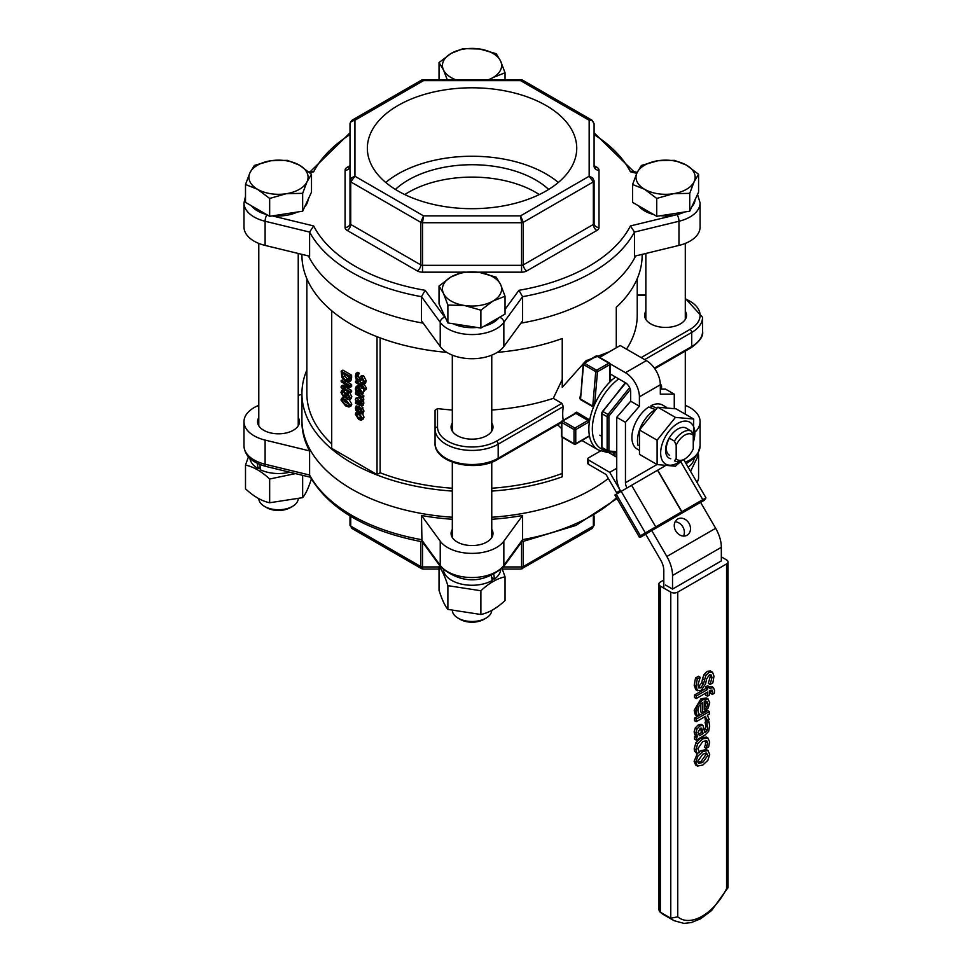 <?xml version="1.0" encoding="UTF-8"?>
<svg xmlns="http://www.w3.org/2000/svg" width="972" height="972" viewBox="0 0 972 972"><rect width="100%" height="100%" fill="white"/><g stroke="black" fill="none" stroke-linecap="round" stroke-linejoin="round"><path stroke-width="1.46" d="M343.566 390.647L341.719 390.428L340.965 392.421L343.59 397.208L345.801 396.698L347.855 399.419L349.337 399.589L350.078 397.682L347.782 393.32L345.813 393.648L343.566 390.647L344.89 389.881M346.87 396.418L345.765 396.685M348.122 392.141L345.85 393.66M349.215 397.305L347.842 398.095L346.105 396.078L347.915 394.753L349.215 397.171L347.842 398.095L349.215 397.171M347.381 394.559L346.64 394.972L347.915 394.753M343.505 391.971L341.828 392.931L343.651 392.056L345.522 394.28L344.975 395.446L343.481 395.762L341.828 392.931L342.302 391.874M344.975 395.446L343.481 395.762L345.291 394.79M348.389 393.964L346.105 396.078M347.842 395.069L349.592 397.086M343.578 391.923L345.218 394.753M341.743 390.416L343.833 389.274M346.688 390.926L347.514 392.494M347.599 392.652L349.519 392.311L351.815 396.673L351.086 398.581L349.337 399.589M361.511 394.146L362.24 392.384L358.753 386.88L356.226 386.443L355.363 388.727L355.922 391.619L357.113 392.311L356.323 389.262L356.894 387.804L358.668 388.12L358.668 393.356L361.511 394.146L363.321 393.113L361.633 394.073M359.506 392.603L359.506 388.606L361.329 391.789L360.831 392.919L359.506 392.603L361.329 391.631M361.329 391.789L361.049 392.797M358.668 391.352L357.113 392.238M358.097 387.84L358.862 391.242M358.364 389.979L356.615 390.987M358.668 391.424L357.113 392.311M356.226 386.443L357.963 385.434L361.147 386.297M362.799 387.95L363.625 389.468M363.759 389.857L363.261 393.15M362.058 397.864L362.058 396.588L355.509 392.822L355.509 394.085L360.15 396.77L360.879 399.917L362.021 400.573L361.086 397.305L362.058 397.864L363.795 396.855L363.795 395.592L362.058 396.588M357.623 392.02L358.668 392.627M361.402 394.207L363.795 395.592M356.748 392.105L355.509 392.822M362.823 396.297L363.759 399.577L362.021 400.573M357.489 374.159L356.031 373.321L355.363 376.237L356.153 379.323L358 381.303L360.199 380.574L360.661 378.776L362.009 378.242L363.382 381.109L362.435 383.466L363.82 384.268L364.391 381.607L361.888 376.784L360.272 376.541L362.058 375.52L360.32 376.516L359.154 379.335L357.817 379.797L356.36 376.711L357.489 374.159L359.239 373.163L357.489 374.256M359.555 381.522L361.936 379.566L359.555 381.522M361.778 378.12L360.661 378.776L362.009 378.242M359.154 379.335L357.817 379.797L359.251 378.971M362.398 377.768L361.936 379.566M359.239 373.163L357.781 372.312L356.031 373.321M359.239 373.26L358.109 375.714L359.555 378.788M362.058 375.52L363.637 375.775L366.128 380.599L365.569 383.26L363.82 384.268M358.79 419.564L361.329 420.111L362.24 418.179L358.79 412.808L356.262 412.262L355.327 414.193L358.79 419.564M362.495 413.416L363.978 417.182L363.212 419.041L361.463 420.05M356.092 412.335L357.83 411.338L361.098 412.164M358.024 413.732L361.292 417.62M361.292 417.644L358.79 418.252L356.274 414.74L358.79 414.133L361.292 417.644L360.855 418.725M358.012 413.744L356.274 414.74L356.724 413.659M363.71 388.715L363.564 389.748L364.573 390.331L364.67 389.092L362.058 384.183L361.147 383.648L361.147 384.511L355.509 381.255L355.509 382.531L361.147 385.787L361.147 387.852L362.058 388.375L362.058 386.273L363.71 388.715M363.006 382.713L361.147 383.648M362.86 383.709L362.058 384.183M363.601 384.147L362.058 385.034M362.277 385.167L364.014 384.159L366.42 388.083L366.31 389.322L364.573 390.331M363.492 387.549L362.058 388.375M356.943 380.429L355.509 381.255M359.506 381.559L362.143 383.077M349.884 378.473L349.884 376.176L341.16 371.146L341.865 377.428L345.51 381.595L349.191 381.668L349.884 378.473L351.621 377.464L350.928 380.672L348.705 382.069L350.928 380.672M341.16 371.146L342.909 370.138L351.621 375.168L351.621 377.464M351.621 375.168L349.884 376.176M343.906 373.078L344.489 376.188L348.644 379.76M344.489 376.188L342.739 377.197L342.168 373.066L348.875 376.929L347.976 380.647M348.353 380.307L345.534 380.21L342.739 377.197M355.327 399.456L356.202 402.42L355.509 402.019L355.509 403.295L361.718 406.053L361.912 401.582L360.794 400.926L361.013 404.68L360.029 404.619L359.324 400.853L357.404 398.362L355.91 398.168L355.327 399.456M361.706 413.878L362.204 411.946L361.317 408.884L358.765 406.43L356.202 405.932L355.363 407.997L355.886 410.512L357.113 411.229L356.809 407.365L358.765 407.754L361.244 411.363L360.466 413.161L361.706 413.878L363.443 412.869L363.941 410.937L361.572 406.162L363.139 405.239M361.013 404.68L360.029 404.619L361.22 403.939M357.125 402.943L356.347 400.5L357.489 399.723L358.935 404L357.125 402.943L358.753 402.007M357.587 399.784L356.347 400.5L357.489 399.723M358.097 399.492L358.862 401.946M362.848 400.1L363.662 400.573L361.912 401.582M361.706 400.403L360.794 400.926M363.662 400.573L363.467 405.045M361.062 399.844L359.154 397.354L355.91 398.168M360.904 399.929L359.324 400.853M361.232 403.684L359.81 404.498M342.982 387.536L349.884 387.464L349.884 385.568L341.16 380.526L341.16 381.777L348.681 386.115L341.16 386.236L341.16 387.731L349.884 392.761L349.884 391.522L342.982 387.536M347.757 382.324L351.621 384.56L351.621 386.455L349.884 387.464M351.621 384.56L349.884 385.568M341.16 380.526L343.359 379.785M341.16 386.236L342.909 385.228L347.028 385.167M346.409 387.5L351.621 390.513L351.621 391.765L349.884 392.761M351.621 390.513L349.884 391.522M358.073 407.402L358.862 410.148L357.113 411.156M358.862 410.148L357.113 411.229M345.522 405.822L348.924 407.013L350.054 405.227L345.51 399.383L341.634 398.338L340.978 399.99L345.522 405.822M349.191 399.662L351.803 404.218L351.147 405.846L349.41 406.855M343.687 399.541L344.61 401.545L349.932 404.619M345.522 404.449L342.861 402.554L341.95 400.549L342.885 399.577L348.17 402.639L349.094 404.668L348.183 405.616L345.522 404.449M349.094 404.668L348.183 405.616L349.033 405.13M341.634 398.338L343.614 397.232M345.182 397.39L346.372 397.9M343.408 399.699L341.95 400.549L342.885 399.577M380.125 337.879L380.125 472.769L377.027 474.555L331.707 448.384L331.707 310.748M377.027 474.555L377.027 336.701M580.697 393.964L579.834 398.374L580.43 399.553L592.628 406.588L593.77 406.418A45.611 26.329 -60 0 1 611.534 380.392L610.124 379.238M588.582 436.671L589.712 437.121A45.611 26.329 -60 0 1 589.712 420.001L576.688 412.164L574.573 413.331A45.611 26.329 120 0 0 574.513 413.768M576.688 412.164A1.227 0.717 -60 0 1 575.837 413.416L574.598 414.133L575.837 413.416L588.048 420.463L588.534 422.188L589.712 420.001A45.611 26.329 120 0 1 593.77 406.418L594.828 402.311L592.75 406.114L580.551 399.067L583.176 364.087A1.227 0.632 -175.1 0 1 583.528 363.686A1.227 0.717 60 0 1 584.403 363.188L596.687 356.092A1.227 0.717 -120 0 0 596.079 356.031L583.783 363.127A1.227 1.227 0 0 0 583.176 364.087A1.227 0.632 -175.1 0 0 583.528 364.585A1.227 0.717 -60 0 1 584.403 363.188L596.601 370.235A1.227 0.717 60 0 1 597.476 371.741A1.227 0.632 -175.1 0 1 595.739 371.632L592.75 406.114A1.227 0.717 120 0 1 592.628 406.588M581.949 440.51L598.29 449.939A45.611 26.329 120 0 1 589.712 437.121L588.048 436.574M610.124 380.052L610.124 364.136A1.227 1.227 0 0 0 609.505 363.078A1.227 0.717 120 0 1 609.76 363.637A1.227 0.717 180 0 1 609.76 364.646L609.76 381.048L609.76 379.372L609.76 381.048L611.534 380.392A45.611 26.329 120 0 1 615.483 377.002M561.828 421.508A1.227 0.717 0 0 0 561.828 422.516A1.227 0.717 -60 0 1 562.691 421.01A1.227 0.717 -120 0 0 561.828 421.508M562.691 437.108A1.227 0.717 -60 0 1 562.083 437.169L574.282 444.216A1.227 1.227 0 0 0 575.509 444.216A1.227 0.717 -120 0 1 574.902 444.155A1.227 0.717 -60 0 1 574.027 443.657A1.227 0.717 0 0 0 575.764 443.657L575.764 429.563A1.227 0.717 180 0 1 574.027 429.563A1.227 0.717 -60 0 1 574.902 428.057L562.691 421.01L575.837 413.416M562.083 437.169A1.227 0.717 -60 0 1 561.828 436.61A1.227 0.717 180 0 1 561.464 436.1A1.227 1.227 0 0 0 562.083 437.169M588.668 436.513A1.227 0.717 120 0 0 588.655 436.513L575.509 444.216A1.227 0.717 -120 0 0 575.764 443.657L588.534 436.282M588.534 422.188L575.764 429.563A1.227 0.717 -120 0 0 574.902 428.057L588.048 420.463A1.227 0.717 120 0 0 588.886 419.211M597.306 356.031L609.505 363.078A1.227 0.717 120 0 0 608.897 363.139L596.687 356.092A1.227 0.717 -60 0 1 597.306 356.031A1.227 1.227 0 0 0 596.079 356.031M563.225 420.293A45.611 26.329 -60 0 1 563.286 406.588L561.938 403.344L553.299 398.362L562.241 379.53M561.464 428.47L557.649 424.764M497.324 352.362A170.112 98.221 180 0 0 562.241 338.511L562.241 387.33L585.946 360.794L609.335 351.803M594.828 402.311L597.476 371.741L609.76 364.646A1.227 0.717 -120 0 0 608.897 363.139L625.458 372.701A19.719 11.385 60 0 1 639.406 396.855L639.406 406.235L630.682 401.205L630.682 391.813A7.399 4.265 -120 0 0 625.458 382.761L609.76 373.698M608.897 363.139L596.601 370.235A1.227 0.717 120 0 0 595.739 371.632L583.528 364.585L580.551 399.067A1.227 0.717 -60 0 1 580.43 399.553M562.241 437.266L562.241 476.802A170.112 98.221 180 0 1 491.759 491.079M452.32 491.079A170.112 98.221 180 0 1 351.755 462.976A170.112 98.221 180 0 1 301.928 393.526A170.112 98.221 180 0 1 306.86 370.053M351.755 489.147A170.112 98.221 180 0 1 301.928 419.697A170.112 98.221 0 0 0 452.32 517.25A170.112 98.221 180 0 1 351.755 489.147M608.338 478.467A170.112 98.221 180 0 1 491.759 517.25A170.112 98.221 0 0 0 608.338 478.467M642.152 254.372L642.152 255.235A170.112 98.221 180 0 1 616.284 307.31L616.284 347.794M446.768 352.362A170.112 98.221 180 0 1 351.755 324.684A170.112 98.221 180 0 1 301.928 255.235L301.928 254.372M351.755 298.513A170.112 98.221 180 0 1 308.416 255.94A170.112 98.221 180 0 0 351.755 298.513A170.112 98.221 180 0 0 423.185 323.141A170.112 98.221 180 0 1 351.755 298.513M635.664 255.94A170.112 98.221 180 0 1 520.895 323.141A170.112 98.221 180 0 0 635.664 255.94M637.231 278.709L637.231 315.329A165.179 95.365 180 0 1 626.49 349.142M685.296 311.234A20.959 12.101 180 0 1 686.536 315.329A20.959 12.101 180 0 1 673.596 326.507A20.959 12.101 180 0 1 650.766 323.883A20.959 12.101 180 0 1 644.618 315.329A20.959 12.101 180 0 1 645.858 311.234M553.299 398.362A165.179 95.365 180 0 1 491.759 410.014M452.32 410.014A165.179 95.365 180 0 1 437.522 408.592L435.055 410.281L435.055 429.077A2.466 2.017 -0 0 1 437.522 427.06L437.522 408.592M491.759 422.978A20.959 12.101 180 0 1 492.998 427.06A20.959 12.101 180 0 1 480.059 438.238A20.959 12.101 180 0 1 457.229 435.614A20.959 12.101 180 0 1 451.081 427.06A20.959 12.101 180 0 1 452.32 422.978M380.125 472.769A165.179 95.365 0 0 0 452.32 488.223M491.759 488.223A165.179 95.365 0 0 0 562.241 473.425M306.86 278.709L306.86 393.526A165.179 95.365 0 0 0 331.707 443.84M561.5 421.714L498.186 458.262A36.985 21.348 180 0 1 457.885 462.891A36.985 21.348 180 0 1 435.055 443.171L435.055 429.077A36.985 21.348 0 0 0 457.885 448.797A36.985 21.348 0 0 0 498.186 444.168A2.466 1.422 -120 0 0 496.449 441.154A34.518 19.926 180 0 1 458.833 445.48A34.518 19.926 180 0 1 437.522 427.06M539.314 194.558A89.983 51.953 0 0 0 404.777 194.558M245.503 196.295L243.984 202.893L243.984 227.059A34.518 19.926 0 0 0 265.113 245.418L309.606 256.231L309.606 232.077A170.112 98.221 0 0 0 421.496 296.679L440.231 322.364A4.933 3.706 -36.1 0 1 444.775 317.237L425.153 290.312L421.496 296.679L421.496 320.833L440.231 346.518A34.518 19.926 0 0 0 472.04 358.717A34.518 19.926 0 0 0 503.848 346.518L522.584 320.833L522.584 296.679A170.112 98.221 0 0 0 634.473 232.077L678.966 221.264A4.933 1.567 -103.7 0 0 677.059 214.618L630.427 225.941L634.473 232.077L634.473 256.231L678.966 245.418A34.518 19.926 0 0 0 700.095 227.059L700.095 202.893A34.518 19.926 0 0 1 678.966 221.264L678.966 245.418M395.422 189.431A89.983 51.953 180 0 1 535.669 179.954A89.983 51.953 180 0 1 548.658 189.431M558.329 182.469A104.684 60.446 0 0 0 546.07 173.952A104.684 60.446 0 0 0 385.75 182.469M398.01 190.986A104.684 60.446 180 0 1 367.355 148.242A104.684 60.446 180 0 1 431.981 92.401A104.684 60.446 180 0 1 546.07 105.511A104.684 60.446 180 0 1 576.736 148.242A104.684 60.446 180 0 1 512.11 204.084A104.684 60.446 180 0 1 398.01 190.986M594.086 134.598A165.179 95.365 180 0 1 630.427 171.801L632.894 171.351L637.195 172.396M630.427 225.941A165.179 95.365 180 0 1 518.939 290.312L522.584 296.679L503.848 322.364A4.933 3.706 -143.9 0 0 499.523 317.285M425.153 290.312A165.179 95.365 180 0 1 313.652 225.941L309.606 232.077L265.113 221.264A4.933 1.567 -76.3 0 1 266.935 214.739M309.776 172.737L313.652 171.801L308.829 171.923M521.186 79.74L520.555 80.627L522.523 80.105L521.138 79.74M422.942 79.74L421.569 80.105L423.537 80.627L520.555 80.627L589.154 120.236L592.227 120.747L594.086 123.675L592.13 120.285L589.154 120.236L589.154 176.248L593.357 181.873A2.466 1.422 0 0 0 594.086 180.865L592.641 177.852L589.154 176.248L520.555 215.857L521.575 222.734A2.466 1.422 0 0 0 523.313 222.309L520.555 215.857L423.537 215.857L420.767 222.309A2.466 1.422 0 0 0 422.516 222.734L423.537 215.857L354.938 176.248L351.451 177.852L350.005 180.865A2.466 1.422 0 0 0 350.722 181.873L354.938 176.248L354.938 120.236L351.767 120.419M592.24 120.358L522.499 80.093M350.005 165.665L347.235 167.257A7.399 4.265 0 0 0 345.072 170.27A4.933 4.022 0 0 0 350.005 166.248L350.005 123.675L350.758 121.621L354.938 120.236L423.537 80.627L422.905 79.74M421.581 80.093L351.961 120.285L350.005 123.675L350.005 223.439A4.933 4.022 0 0 1 345.072 227.472A7.399 4.265 0 0 0 347.235 230.486L417.28 270.921A7.399 4.265 0 0 0 422.516 272.172L462.793 272.172M477.556 272.172L521.575 272.172A7.399 4.265 0 0 0 526.8 270.921L596.844 230.486A7.399 4.265 0 0 0 599.007 227.472L599.007 170.27A4.933 4.022 180 0 1 594.086 166.248L594.086 123.675M599.007 227.472A4.933 4.022 180 0 1 594.086 223.439L594.086 180.865M685.296 405.36A34.518 19.926 180 0 1 700.095 421.714A34.518 19.926 180 0 1 695.357 431.799M452.32 519.267A170.112 98.221 180 0 1 421.496 515.5L440.231 541.185A34.518 19.926 180 0 0 472.04 553.384A34.518 19.926 180 0 0 503.848 541.185L522.584 515.5A170.112 98.221 180 0 1 491.759 519.267M491.759 529.363A20.959 12.101 180 0 1 492.998 533.446A20.959 12.101 180 0 1 486.863 542.012A20.959 12.101 180 0 1 464.021 544.624A20.959 12.101 180 0 1 451.081 533.446A20.959 12.101 180 0 1 452.32 529.363M258.783 405.36A34.518 19.926 180 0 0 243.984 421.714A34.518 19.926 180 0 0 265.113 440.085L309.606 450.899A170.112 98.221 180 0 1 301.928 421.714L301.928 393.526M298.234 395.3L301.928 394.401M298.234 417.62A20.959 12.101 180 0 1 299.461 421.714A20.959 12.101 180 0 1 286.521 432.892A20.959 12.101 180 0 1 263.691 430.268A20.959 12.101 180 0 1 257.544 421.714A20.959 12.101 180 0 1 258.783 417.62M422.978 541.939C367.258 531.356 329.569 509.522 309.922 476.438L309.606 475.053L265.113 464.239A4.933 1.567 103.7 0 0 265.866 466.402C251.942 462.526 244.652 455.686 243.984 445.869A34.518 19.926 180 0 0 265.113 464.239L265.113 440.085M503.848 541.185L503.848 565.34A4.933 3.706 36.1 0 1 503.289 567.138L522.134 541.295L522.584 539.654L503.848 565.34A34.518 19.926 180 0 1 472.04 577.538A34.518 19.926 180 0 1 440.231 565.34A4.933 3.706 143.9 0 0 440.79 567.138L421.945 541.295L421.496 515.5M439.04 569.045L422.942 569.045L422.516 566.955A2.466 1.422 180 0 1 420.767 566.542L421.581 568.681L351.949 528.476L350.722 526.095A2.466 1.422 180 0 1 350.005 525.099L351.949 528.476M522.426 568.717L523.313 566.542A2.466 1.422 180 0 1 521.575 566.955L521.138 569.045L502.281 569.045M594.086 515.938L594.086 525.099A2.466 1.422 180 0 1 593.357 526.095L592.142 528.476L521.138 569.033M350.005 515.938L350.005 525.099M522.584 515.5L522.584 539.654A170.112 98.221 180 0 0 616.491 497.749M309.606 450.899L309.606 475.053A170.112 98.221 180 0 0 421.496 539.654L440.231 565.34L440.231 541.185M674.447 441.13L676.184 445.249A14.714 8.493 -60 0 1 693.267 435.383L691.529 431.264A17.18 9.914 120 0 0 674.447 441.13L669.173 438.08M676.184 445.249L676.184 458.687L674.447 460.85A16.986 9.805 120 0 0 674.495 460.874A16.986 9.805 120 0 0 682.988 460.035L684.725 459.027A14.519 8.384 -60 0 1 676.184 458.687M693.267 435.383L693.267 448.821A14.519 8.384 -60 0 1 684.725 459.027M685.539 427.802L691.529 431.264M702.756 738.854L697.629 743.774L695.94 749.837L696.973 753.701L699.451 752.267L697.86 748.683L702.756 741.49L706.717 740.725L707.701 743.009L706.146 748.404L708.612 746.97L709.621 741.94L707.835 737.882L702.756 738.854L701.006 737.857L706.45 737.08M696.28 752.121L694.543 751.113L696.973 753.701M694.543 751.113L694.202 748.829L695.879 742.766L701.006 737.857M706.146 748.258L704.396 747.249L706.146 748.404M704.396 747.249L705.38 744.953L707.118 745.961M705.38 744.953L705.66 740.47M695.77 689.67L697.507 690.679L701.213 690.363L705.611 683.838L706.523 679.173L709.232 674.981L711.225 674.993L711.978 677.569L710.082 684.458L712.853 682.866L713.983 676.22L712.549 672.187L709.001 672.332L705.842 675.455L703.521 683.766L700.848 687.787L698.734 687.872L697.932 684.981L700.192 677.265L697.288 678.954L695.928 686.341L697.641 690.764L695.77 689.67L694.19 685.333L695.539 677.946L697.288 678.954M710.082 684.458L708.345 683.462L710.082 684.264M708.345 683.267L710.24 676.561L709.937 674.689M695.539 677.946L698.455 676.269L700.192 677.265M698.236 687.143L701.772 682.769L702.562 678.675L704.311 679.671M702.562 678.675L704.105 674.447L705.842 675.455M704.105 674.447L707.252 671.324L710.532 671.008L712.282 672.004M698.443 712.926L697.86 710.168L699.075 705.793L702.549 702.464L702.549 712.926L708.236 707.968L709.694 702.756L708.066 698.929L702.707 699.804L697.702 704.676L695.94 711.31L697.046 715.829L699.451 714.444L698.443 712.926M702.549 712.926L700.812 711.917L700.812 703.716M704.238 707.142L705.125 706.085L706.863 707.094L704.238 709.475L704.238 701.492L706.851 701.225L707.883 703.643L706.863 707.094M705.125 706.085L706.134 702.647L705.101 700.217M697.046 715.829L695.308 714.821L694.202 710.301L700.97 698.795L706.328 697.932L708.066 698.929M712.646 691.991L712.33 694.421L714.347 693.255L714.566 690.521L713.436 687.532L709.317 688.48L709.317 686.767L707.495 687.812L707.495 689.525L696.244 696.025L696.244 698.576L707.495 692.076L707.495 696.195L709.317 695.15L709.317 690.934L712.026 690.071L712.646 691.991L710.848 690.156M696.244 698.576L694.494 697.568L694.494 695.029L705.757 688.528L705.757 686.815L707.495 687.812M705.757 688.528L707.495 689.525M705.757 686.815L707.58 685.758L709.317 686.767M709.135 686.657L711.686 686.524L713.436 687.532M712.33 694.287L710.593 693.291L712.33 694.421M710.593 693.291L710.897 690.983M705.757 693.085L705.757 695.199L707.495 696.195M694.494 695.029L696.244 696.025M709.317 714.141L709.317 711.589L696.244 719.146L696.244 721.686L705.526 716.328L706.96 720.969L709.256 719.644L707.373 715.258L709.317 714.141M696.244 721.686L694.494 720.689L694.494 718.138L707.58 710.581L709.317 711.589M694.494 718.138L696.244 719.146M706.96 720.969L705.222 719.96L704.967 716.656M705.222 719.827L706.96 720.835M695.867 732.852L697.629 736.752L696.244 737.541L696.244 740.093L705.186 734.929L708.661 731.272L709.633 726.157L709.038 721.88L706.79 723.18L707.689 727.275L707.252 730.166L704.846 732.584L702.987 725.391L700.022 725.865L697.033 728.927L695.867 732.852L694.13 731.843L695.284 727.931L697.033 728.927M699.463 735.683L697.908 732.584L700.18 728.405L701.711 728.162L703.096 733.593L699.463 735.683M698.273 734.358L701.347 732.584L700.739 728.137M704.7 730.422L705.939 726.266L705.052 722.172L707.3 720.884L709.038 721.88M705.052 722.172L706.79 723.18M696.244 737.541L694.494 736.545L694.494 739.085L696.244 740.093M694.494 736.545L695.879 735.743L697.629 736.752M695.879 735.743L694.761 734.54L696.511 735.549M694.761 734.54L694.13 731.843M701.347 732.584L703.096 733.593M695.284 727.931L698.285 724.857L701.237 724.395L702.987 725.391M705.052 722.317L706.79 723.326M702.78 765.073L707.883 760.298L709.694 754.345L707.871 750.506L702.78 751.587L697.726 756.301L695.867 762.327L697.422 766.058L702.78 765.073M699.123 751.866L701.043 750.578L706.389 749.631L708.126 750.627M697.993 762.607L701.043 761.441L706.049 754.43L705.83 753.045M707.798 755.438L702.78 762.449L698.649 763.397L697.762 761.234L702.78 754.211L706.559 753.106L707.798 755.438M697.422 766.058L695.673 765.049L694.13 761.319L697.434 753.434M726.57 563.93L677.751 592.118A4.933 2.843 180 0 1 670.777 592.118L670.777 918.224A49.305 28.467 120 0 0 674.021 920.666L684.009 923.4L691.323 922.549L700.593 918.783L711.613 910.545L728.016 887.63L728.016 561.925A4.933 2.843 180 0 1 726.57 563.93L726.57 888.663L727.943 887.934M658.882 584.063L658.882 909.78L659.709 911.724L660.316 912.186L660.316 586.08A4.933 2.843 180 0 1 658.882 584.063A4.933 2.843 180 0 1 660.316 582.046L663.803 580.041M659.709 911.724L663.56 914.628A49.305 28.467 -60 0 1 660.316 912.186L670.777 918.224L677.751 916.839L677.751 592.118M660.316 586.08L670.777 592.118M721.333 556.883L726.57 559.908A4.933 2.843 180 0 1 728.016 561.925M700.581 502.342L715.659 528.294A27.119 15.661 60 0 1 721.333 547.309L721.333 560.917L672.527 589.093L665.553 585.071M625.3 407.426A24.652 14.24 -60 0 1 629.334 402.773M639.406 406.235L625.458 422.346L616.734 417.316L630.682 401.205M660.316 389.128L665.553 389.128L674.264 394.158L660.316 394.158L660.316 384.778A19.719 11.385 -120 0 0 646.38 360.612L620.221 345.522L599.663 357.392M626.989 487.895A7.399 4.265 60 0 1 625.458 482.732L625.458 422.346M674.264 394.158L674.264 408.471M683.523 536.07A9.368 7.655 59.5 0 0 682.842 526.848A9.368 7.655 59.5 0 0 675.103 521.782M675.759 530.943A9.368 7.655 -120.5 0 1 677.63 519.048A9.368 7.655 -120.5 0 1 688.966 523.24A9.368 7.655 -120.5 0 1 687.131 535.195A9.368 7.655 -120.5 0 1 675.759 530.943M651.167 530.919L643.452 535.463A1.227 0.717 -120 0 0 643.452 535.463L645.663 534.187L660.705 560.091A14.799 8.541 60 0 1 663.803 570.455L663.803 588.084M616.734 417.316L616.734 477.702A19.719 11.385 -120 0 0 620.841 491.492M672.527 589.093L672.527 575.497A27.119 15.661 -120 0 0 666.841 556.482L651.762 530.53M616.734 457.217L608.265 452.272M620.209 491.856A1.227 1.008 59.5 0 0 620.245 490.459L609.723 472.343L588.449 459.938A2.466 1.434 -179.7 0 1 587.732 458.918A2.466 1.434 -179.7 0 1 588.449 457.921L600.453 450.996M587.732 458.918L587.708 463.219A2.466 1.434 0.3 0 0 588.437 464.239L606.042 474.506L616.77 492.986M609.723 472.343L616.734 468.297M652.649 530.056L681.712 513.24A1.227 0.717 -120 0 0 681.7 511.807L657.546 470.241L664.921 465.989M680.716 461.664L702.78 499.644A1.227 0.717 60 0 1 702.78 501.066L704.336 500.216A1.227 1.008 -120.5 0 1 704.336 500.216L705.951 497.834L681.882 511.709A1.227 0.717 60 0 1 681.882 513.143L699.719 502.876M681.882 511.709L657.728 470.144M681.7 511.807L639.054 536.568L614.899 495.003L657.546 470.241M620.245 490.459L616.613 492.61L616.503 494.092M493.873 574.804L494.517 579.008L491.674 577.368M443.426 570.114A28.723 16.585 0 0 0 462.113 584.245A28.723 16.585 0 0 0 492.209 580.491L491.431 575.934M494.517 579.008A28.723 16.585 0 0 0 500.653 570.114M492.087 579.749A27.738 16.014 0 0 0 493.812 578.595M439.04 566.603L439.04 590.344C441.993 599.59 444.933 605.945 447.885 609.395L480.885 614.498C488.94 612.749 496.984 608.108 505.039 600.55L505.039 576.809C496.984 578.559 488.94 583.2 480.885 590.757L447.885 585.654C444.933 576.396 441.993 570.054 439.04 566.603L439.866 565.862M502.111 568.608L505.039 576.809M447.885 609.395L447.885 585.654M480.885 614.498L480.885 590.757M458.091 618.143L460.23 619.383A16.694 9.635 0 0 0 483.849 619.383L485.988 618.143A19.719 11.385 180 0 1 458.091 618.143L458.091 618.143A19.719 11.385 180 0 1 452.393 611.06M491.759 610.355A19.719 11.385 180 0 1 485.988 618.143M500.616 284.553L505.039 296.229L492.962 301.053A29.585 17.083 0 0 0 500.616 284.553A29.585 17.083 0 0 0 479.694 272.476L496.194 277.178L500.616 284.553M480.885 310.177L464.385 305.463A29.585 17.083 0 0 0 492.962 301.053L480.885 310.177L480.885 328.05L447.885 322.947L439.04 303.896L439.04 286.023L451.117 276.886L463.194 272.075L479.694 272.476A29.585 17.083 0 0 0 451.117 276.886A29.585 17.083 0 0 0 443.463 293.386A29.585 17.083 0 0 0 464.385 305.463L447.885 305.074L443.463 293.386L439.04 286.023M480.885 328.05L505.039 314.102L505.039 296.229M447.885 322.947L447.885 305.074M499.073 317.54A29.585 17.083 180 0 1 484.056 326.215A29.585 17.083 180 0 0 499.073 317.54M476.997 327.442A29.585 17.083 180 0 1 453.171 323.761A29.585 17.083 180 0 0 476.997 327.442M444.775 317.237A29.585 17.083 180 0 0 445.844 318.549A29.585 17.083 180 0 1 442.479 311.295M657.923 160.732L674.422 160.344L686.499 165.155A29.585 17.083 0 0 0 657.923 160.732A29.585 17.083 0 0 0 637 172.809L641.423 165.447L657.923 160.732M698.576 174.28L694.154 181.655A29.585 17.083 0 0 0 686.499 165.155L698.576 174.28L698.576 192.152L689.731 211.203L673.232 213.755L656.732 216.306L632.578 202.37L632.578 184.498L637 172.809A29.585 17.083 0 0 0 644.655 189.309L632.578 184.498M689.731 193.331L673.232 193.732A29.585 17.083 0 0 0 694.154 181.655L689.731 193.331L689.731 211.203M656.732 198.446L644.655 189.309A29.585 17.083 0 0 0 673.232 193.732L656.732 198.446L656.732 216.306M695.138 199.564A29.585 17.083 180 0 1 691.772 206.805A29.585 17.083 180 0 0 695.138 199.564M677.059 214.618A29.585 17.083 180 0 0 684.458 212.03A29.585 17.083 180 0 1 660.62 215.711M653.561 214.484A29.585 17.083 180 0 1 638.543 205.809M697.179 482.732L698.576 478.601L698.576 454.872L690.582 471.384M697.714 454.082L698.576 454.872M688.152 467.204A28.723 16.585 0 0 0 694.19 458.371M447.266 79.728L443.463 69.911L439.04 62.548L451.117 53.411A29.585 17.083 0 0 0 443.463 69.911A29.585 17.083 0 0 0 455.686 79.728M463.194 48.6L479.694 48.989A29.585 17.083 0 0 0 451.117 53.411L463.194 48.6M496.194 53.703L500.616 61.078A29.585 17.083 0 0 0 479.694 48.989L496.194 53.703M488.394 79.728A29.585 17.083 0 0 0 492.962 77.578L489.548 79.728M505.039 72.754L492.962 77.578A29.585 17.083 0 0 0 500.616 61.078L505.039 72.754L505.039 79.728M439.04 79.728L439.04 62.548M264.554 506.412L266.692 507.639A16.694 9.635 0 0 0 290.312 507.639L292.451 506.412A19.719 11.385 180 0 1 264.554 506.412A19.719 11.385 180 0 1 258.783 498.612M298.161 499.329A19.719 11.385 180 0 1 292.451 506.412L292.451 506.412M286.157 193.732L269.657 198.446L257.58 189.309A29.585 17.083 0 0 0 286.157 193.732A29.585 17.083 0 0 0 307.079 181.655L302.656 193.331L286.157 193.732M245.503 184.498L249.925 172.809A29.585 17.083 0 0 0 257.58 189.309L245.503 184.498L245.503 202.37L269.657 216.306L269.657 198.446M254.348 165.447L270.848 160.732A29.585 17.083 0 0 0 249.925 172.809L254.348 165.447M299.425 165.155L311.502 174.28L307.079 181.655A29.585 17.083 0 0 0 299.425 165.155A29.585 17.083 0 0 0 270.848 160.732L287.348 160.344L299.425 165.155M302.656 193.331L302.656 211.203L307.079 201.678L311.502 192.152L311.502 174.28M302.656 211.203L269.657 216.306M297.383 212.03A29.585 17.083 180 0 1 273.545 215.711M266.486 214.484A29.585 17.083 180 0 1 251.469 205.809A29.585 17.083 180 0 0 266.486 214.484M308.063 199.564A29.585 17.083 180 0 1 304.698 206.805M258.746 468.176A27.738 16.014 0 0 0 260.496 469.124M295.439 473.595L269.657 479.026C261.614 471.469 253.558 466.815 245.503 465.078L245.503 488.807C253.558 496.364 261.614 501.017 269.657 502.755L302.656 497.652C305.609 494.213 308.549 487.859 311.502 478.601M245.503 465.078L248.431 456.876M269.657 502.755L269.657 479.026M302.656 497.652L302.656 475.344M259.779 464.47L260.618 469.913A28.723 16.585 0 0 0 289.729 472.21M260.217 467.338L258.054 468.589L257.337 463.401M249.889 458.371A28.723 16.585 0 0 0 258.054 468.589M650.973 407.875L650.973 405.713L656.671 408.094M655.007 409.491L648.749 407.001A25.393 14.665 -60 0 0 633.064 429.405A25.393 14.665 -60 0 0 637.158 449.04L638.604 449.866M638.033 445.407A25.393 14.665 -60 0 1 639.454 430.061M639.491 429.94A25.393 14.665 -60 0 1 653.682 410.646M650.973 405.713A25.393 14.665 -60 0 1 662.564 405.057L666.233 407.183M669.368 455.151A14.592 8.42 -60 0 1 669.416 438.226M687.155 428.737A17.253 9.963 120 0 0 671.652 434.472A17.253 9.963 120 0 0 670.789 458.748M693.267 442.454A24.166 13.948 120 0 0 692.55 424.74A24.166 13.948 120 0 0 669.21 430.997A24.166 13.948 120 0 0 662.953 461.554A24.166 13.948 120 0 0 680.193 461.275M681.737 460.679L675.418 466.208L657.108 464.567L657.108 440.17L675.418 417.389L693.716 419.029L693.267 444.386M693.716 419.029L676.087 408.848L657.777 407.207L639.479 429.988L639.479 454.386L657.108 464.567M657.108 440.17L639.479 429.988M675.418 417.389L657.777 407.207M343.456 389.432L341.78 390.392M349.312 392.433L347.782 393.32M351.815 396.673L350.078 397.682M360.49 385.872L358.753 386.88M363.978 391.376L362.24 392.384M358.073 388.253L356.323 389.262M363.795 399.079L362.058 400.087M358.109 375.714L356.36 376.711M363.637 375.775L361.888 376.784M366.128 380.599L364.391 381.607M363.978 417.182L362.24 418.179M360.527 411.812L358.79 412.808M360.527 417.243L358.79 418.252M366.42 388.083L364.67 389.092M347.271 379.202L345.534 380.21M343.043 373.564L342.168 374.074M363.953 403.052L362.216 404.06M359.154 397.354L357.404 398.362M358.073 407.511L356.323 408.519M359.871 405.798L358.765 406.43M363.054 407.875L361.317 408.884M363.941 410.937L362.204 411.946M351.803 404.218L350.054 405.227M346.895 398.581L345.51 399.383M344.61 401.545L342.861 402.554M605.823 450.51A43.145 24.908 -60 0 1 592.337 429.065A43.145 24.908 -60 0 1 618.751 378.898M614.997 456.196L614.997 452.381M561.828 422.516L574.027 429.563L574.027 443.657L561.828 436.61L561.828 422.516M610.124 379.967A1.227 0.717 120 0 0 610.89 379.675M613.247 452.223L613.247 455.188M685.296 298.975A34.518 19.926 180 0 1 689.986 329.411L641.156 357.611M637.231 295.403L645.858 295.403M561.938 403.344L496.449 441.154M644.643 359.616L691.724 332.436A2.466 1.422 -120 0 0 689.986 329.411M561.464 422.565L497.676 459.392A2.466 1.422 60 0 0 498.186 458.262L498.186 444.168L563.286 406.588M702.562 331.428L702.562 317.334A36.985 21.348 0 0 1 691.724 332.436L691.724 346.53A2.466 1.422 60 0 1 691.214 347.66C699.767 341.439 703.546 336.033 702.562 331.428A36.985 21.348 180 0 1 691.724 346.53L654.35 368.109M440.231 346.518L440.231 322.364A34.518 19.926 0 0 0 472.04 334.562A34.518 19.926 0 0 0 503.848 322.364L503.848 346.518M518.939 290.312L505.039 309.375M243.984 202.893A34.518 19.926 0 0 0 265.113 221.264L265.113 245.418M313.652 225.941L272.318 215.905M630.427 171.801L636.757 173.332M313.652 171.801A165.179 95.365 180 0 1 350.005 134.598M599.007 170.27A7.399 4.265 0 0 0 596.844 167.257L594.086 165.665M345.072 170.27L345.072 227.472M350.722 181.873L420.767 222.309L420.767 264.882L350.722 224.447L350.722 181.873M422.516 222.734L521.575 222.734L521.575 265.307L422.516 265.307L422.516 222.734M594.086 223.439A2.466 1.422 180 0 1 593.357 224.447L523.313 264.882L523.313 222.309L593.357 181.873L593.357 224.447A4.933 2.843 -120 0 0 596.844 230.486M422.516 272.172L422.516 265.307A2.466 1.422 180 0 1 420.767 264.882A4.933 2.843 -60 0 1 417.28 270.921M347.235 230.486A4.933 2.843 -60 0 0 350.722 224.447A2.466 1.422 180 0 1 350.005 223.439M594.5 167.561A4.933 2.843 120 0 0 596.844 167.257M521.575 272.172L521.575 265.307A2.466 1.422 180 0 0 523.313 264.882A4.933 2.843 -120 0 0 526.8 270.921M349.58 167.561A4.933 2.843 60 0 1 347.235 167.257M686.111 463.693L694.433 458.152L697.908 453.754L700.095 445.869A34.518 19.926 180 0 1 685.26 462.235M593.357 516.375L593.357 526.095L523.313 566.542L523.313 541.55M521.575 542.072L521.575 566.955L503.423 566.955M439.04 566.955L422.516 566.955L422.516 542.072M420.767 541.55L420.767 566.542L350.722 526.095L350.722 516.375M694.202 748.829L695.94 749.837M695.879 742.766L697.629 743.774M705.951 742.001L707.701 743.009M710.24 676.561L711.978 677.569M694.19 685.333L695.928 686.341M699.099 686.791L700.848 687.787M701.772 682.769L703.521 683.766M707.252 671.324L709.001 672.332M706.134 702.647L707.883 703.643M700.97 698.795L702.707 699.804M694.202 710.301L695.94 711.31M694.567 712.938L696.317 713.946M705.32 718.405L707.057 719.402M700.812 728.356L702.549 729.365M698.285 724.857L700.022 725.865M705.502 729.158L707.252 730.166M705.939 726.266L707.689 727.275M701.043 750.578L702.78 751.587M701.043 761.441L702.78 762.449M694.13 761.319L695.867 762.327M726.57 888.663A44.384 25.624 -60 0 1 677.751 916.839M602.361 411.593L625.737 382.932M601.923 412.711A1.227 0.717 0 0 0 601.923 413.72A2.466 1.422 -60 0 1 602.786 411.472L608.022 414.485A2.466 1.422 120 0 0 607.148 416.733L607.148 450.437A2.466 1.422 120 0 0 607.658 451.567A2.466 1.422 120 0 0 608.022 451.676A1.227 0.972 -84.9 0 0 609.322 451.057A1.227 0.717 -60 0 1 608.897 450.437L608.897 416.733A1.227 0.717 -60 0 1 609.322 415.615L630.342 389.468M625.3 382.664L601.559 413.209L601.559 446.913A1.227 0.717 0 0 0 601.923 447.424L601.923 413.72L607.148 416.733A1.227 0.717 0 0 0 608.897 416.733M602.786 448.663A2.466 1.422 -60 0 1 602.421 448.542A2.466 1.422 -60 0 1 601.923 447.424L607.148 450.437A1.227 0.717 0 0 0 608.897 450.437M629.637 387.597L608.022 414.485L609.322 415.615M660.316 385.884L660.753 385.92A1.227 0.972 95.1 0 0 660.316 384.292A2.466 1.422 120 0 1 660.693 384.414A2.466 1.422 120 0 1 661.191 385.532A1.227 0.717 180 0 1 661.191 386.54L661.191 389.128M660.753 385.92A1.227 0.717 -60 0 1 661.191 386.54M616.734 451.725L609.322 451.057M625.458 372.701L646.38 360.612M639.406 396.855L660.316 384.778M625.458 482.732L657.011 464.519M672.527 575.497L721.333 547.309M666.841 556.482L715.659 528.294M588.437 464.239L588.449 459.938M631.557 485.247L655.711 526.824A1.227 0.717 60 0 1 655.711 528.246L681.712 513.24M621.157 491.297L645.311 532.863A1.227 1.008 59.5 0 0 646.805 533.434L655.711 528.246M616.248 494.189L640.402 535.754A1.227 1.008 59.5 0 0 641.897 536.313L646.805 533.434M639.054 536.568C639.139 537.795 640.609 537.431 643.452 535.463L641.897 536.313M704.336 500.216L700.618 502.403L704.348 500.216M681.882 513.143L702.78 501.066M361.572 406.175L363.309 405.166M598.29 449.939L606.698 452.284L610.951 452.016M575.108 413.428L562.083 420.949A1.227 1.227 0 0 0 561.464 422.018L561.464 436.1M691.214 347.66L654.764 368.704M645.858 294.941L637.231 294.941M435.055 443.171C434.022 463.134 476.559 472.659 497.676 459.392M685.296 298.343L702.562 317.334M633.744 171.558L594.086 132.824M697.532 194.4L700.095 202.893M310.335 171.558L350.005 132.824M521.138 79.728L422.942 79.728M594.086 166.248L594.378 167.5M350.005 166.248L349.701 167.5M310.335 477.216L265.866 466.402M616.989 498.6L576.032 525.402L521.745 541.829M440.79 567.138C461.651 584.038 482.489 584.038 503.289 567.138M700.095 421.714L700.095 445.869M422.942 569.033L421.569 568.669M594.086 525.099L592.13 528.476M243.984 421.714L243.984 445.869M663.56 914.628L674.021 920.666M601.559 446.913L602.433 448.554L607.658 451.567L616.734 452.539M661.555 389.128L661.555 386.042L660.316 384.195M599.846 435.177L601.559 436.173M705.951 497.834L683.729 459.61M452.32 355.145L452.32 431.155M452.32 462.162L452.32 537.54M491.759 355.145L491.759 431.155M491.759 462.162L491.759 537.54M645.858 253.473L645.858 319.411M685.296 243.413L685.296 319.411M685.296 351.074L685.296 414.169M258.783 243.413L258.783 425.797M298.234 253.473L298.234 425.797"/></g></svg>
